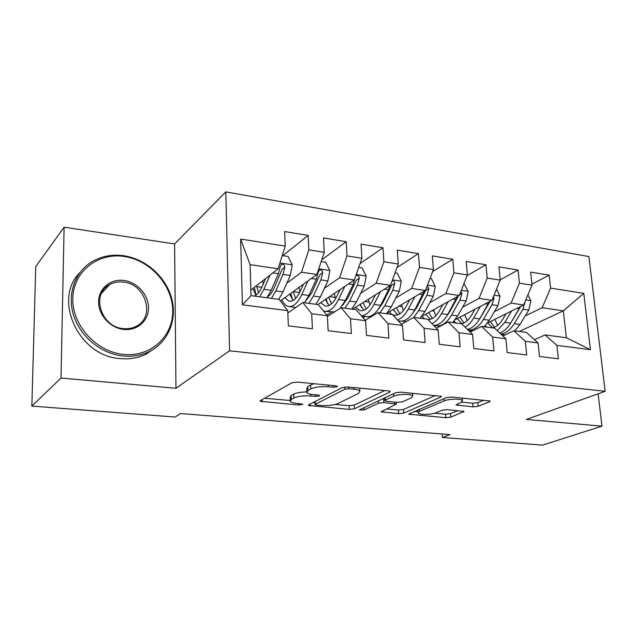 <?xml version="1.0" encoding="UTF-8"?>
<svg xmlns="http://www.w3.org/2000/svg" width="637" height="637" viewBox="0 0 637 637"><rect width="100%" height="100%" fill="white"/><g stroke="black" fill="none" stroke-linecap="round" stroke-linejoin="round"><path stroke-width="0.96" d="M336.997 386.77L337.276 386.237L335.882 385.823L297.391 382.096L291.842 382.789L260.39 400.625L260.119 401.27L299.048 405.036L302.878 404.161L296.778 403.364C293.378 403.046 291.213 402.433 290.273 401.533L291.276 399.423L293.912 398.006C298.028 396.214 303.666 395.537 310.824 395.959L315.61 396.397L319.328 395.951L319.583 395.458L318.189 395.051L313.388 394.614C309.996 394.279 307.822 393.65 306.867 392.718L307.982 390.425L310.768 388.928C315.108 387.033 320.937 386.317 328.262 386.778L333.151 387.248L336.997 386.77M472.965 406.852L478.18 406.263L489.423 401.796L490.1 401.031L451.744 397.026L446.37 397.655L408.636 414.185L445.796 417.697L450.781 417.147L464.047 411.43L447.27 409.631L442.142 410.204L435.923 412.768C431.552 414.719 419.433 414.95 418.159 413.094L419.552 411.319L444.156 400.904C448.687 398.81 461.268 398.531 462.55 400.49L460.893 402.488L456.012 404.973L472.965 406.852L472.654 403.205L477.861 402.608L483.977 400.147M450.112 434.609L180.542 413.548L175.056 417.044L31.85 406.095L61.009 378.044L175.955 388.267L229.575 350.812L605.15 391.277L526.361 419.441L601.965 426.161L542.565 445.12L442.444 437.476L450.112 434.609M389.685 392.201L390.178 391.437L388.379 390.903L347.643 386.962L342.149 387.63L308.69 404.821L308.348 405.466L349.347 409.376L354.435 408.787L389.685 392.201L389.621 391.134M400.999 392.121L441.361 396.349L440.78 397.114L403.731 413.063L398.69 413.636L381.213 411.805L396.405 404.081L383.832 402.6L378.601 403.213L364.046 409.933L359.252 409.997L395.561 392.766L400.999 392.121M229.575 350.812L225.832 191.88L588.883 256.568L605.15 391.277M242.418 304.812L240.627 239.058L285.225 246.113L278.09 268.766L250.094 264.642L251.01 295.632L242.418 304.812L287.749 310.657L288.346 325.857L312.401 328.788L311.716 313.746L327.394 315.769L328.143 330.714L351.329 333.541L350.501 318.747L365.63 320.698L366.506 335.396L388.881 338.128L387.925 323.572L402.528 325.459L403.532 339.911L425.126 342.547L424.051 328.23L438.152 330.054L439.275 344.275L460.137 346.823L458.951 332.737L472.582 334.489L473.809 348.487L493.97 350.947L492.688 337.084L505.866 338.78L507.187 352.564L526.688 354.944L525.31 341.289L538.058 342.937L539.475 356.505L558.346 358.806L556.873 345.365L545.065 334.911L566.349 337.753L563.331 310.824L542.159 307.703L525.214 315.936M282.868 255.668L308.149 235.419L284.651 231.55L285.225 246.113M308.149 235.419L308.802 249.847L324.249 252.292L316.884 274.491L280.376 300.919M321.733 259.872L346.209 241.694L323.532 237.959L324.249 252.292M346.209 241.694L346.998 255.891L361.904 258.248L354.331 280.009L317.839 304.558M360.032 263.63L382.956 247.753L361.06 244.146L361.904 258.248M382.956 247.753L383.872 261.727L398.268 264.005L390.505 285.344L352.564 309.2M396.978 267.548L418.453 253.606L397.305 250.118L398.268 264.005M418.453 253.606L419.488 267.365L433.399 269.562L425.46 290.496L386.914 313.261M432.634 271.569L452.772 259.267L432.324 255.891L433.399 269.562M452.772 259.267L453.91 272.811L467.359 274.937L459.269 295.48L421.75 316.374L424.696 318.834M467.088 275.638L485.967 264.737L466.18 261.481L467.359 274.937M485.967 264.737L487.201 278.082L500.212 280.137L491.979 300.306L455.208 319.686M500.188 279.834L518.088 270.032L498.938 266.879L500.212 280.137M518.088 270.032L519.418 283.178L532.014 285.169L523.646 304.972L487.48 323.078M531.903 284.166L549.182 275.16L530.645 272.103L532.014 285.169M549.182 275.16L550.599 288.115L583.779 293.362L590.435 349.689L556.873 345.365M502.848 335.946L513.82 330.738L526.441 332.426L538.058 342.937M525.31 341.289L513.82 330.738M519.386 331.479L563.331 310.824L583.779 293.362M550.599 288.115L542.159 307.703M470.17 332.124L481.548 326.431L494.583 328.166L505.866 338.78M492.688 337.084L481.548 326.431M472.543 330.547L469.915 331.869M523.646 304.972L511.097 303.124L494.4 311.652M519.418 283.178L511.097 303.124M436.385 328.222L448.201 321.972L461.674 323.771L472.582 334.489M458.951 332.737L448.201 321.972M491.979 300.306L479.024 298.395L462.597 307.241M487.201 278.082L479.024 298.395M401.429 324.265L413.716 317.369L427.65 319.225L438.152 330.054M424.051 328.23L413.716 317.369M459.269 295.48L445.876 293.506L429.752 302.694M414.018 311.66L413.58 311.907M453.91 272.811L445.876 293.506M365.248 320.268L378.036 312.6L392.456 314.527L402.528 325.459M387.925 323.572L378.036 312.6M425.46 290.496L411.621 288.457L395.816 298.02M379.572 307.846L378.927 308.244M365.264 316.509L363.114 317.807M419.488 267.365L411.621 288.457M327.434 316.454L341.106 307.671L356.035 309.662L365.63 320.698M350.501 318.747L341.106 307.671M390.505 285.344L376.18 283.234L360.741 293.203M343.725 304.183L342.977 304.669M331.439 312.122L326.845 315.084M383.872 261.727L376.18 283.234M287.844 312.958L302.846 302.559L318.309 304.621L327.394 315.769M311.716 313.746L302.846 302.559M354.331 280.009L339.513 277.82L324.456 288.25M346.998 255.891L339.513 277.82M251.01 295.632L279.229 299.406L287.749 310.657M316.884 274.491L301.532 272.222L286.897 283.154M308.802 249.847L301.532 272.222M442.174 433.988L442.444 437.476M601.965 426.161L598.119 393.793M175.955 388.267L174.602 243.947L64.114 227.194L61.009 378.044M64.114 227.194L35.752 266.584L31.85 406.095M174.602 243.947L225.832 191.88M534.475 339.696L545.065 334.911M278.09 268.766L250.851 290.138M240.627 239.058L250.094 264.642M566.349 337.753L590.435 349.689M314.081 383.713L310.593 384.963L310.768 388.928M306.811 391.325L306.7 388.801L307.806 386.476L310.593 384.963M306.548 391.914C300.847 392.034 296.579 392.774 293.753 394.144L293.912 398.006M290.217 400.227L290.122 397.711L291.125 395.577L293.753 394.144M264.586 398.252L290.05 400.49M335.269 404.471L349.148 405.689L354.236 405.1L384.764 390.553M313.157 402.528L315.036 402.688M348.734 388.737L344.904 389.207L315.371 404.232L315.124 404.694L316.485 405.076L321.359 405.498C328.174 405.896 333.684 405.243 337.889 403.547L358.496 393.419L359.889 391.03C359.013 390.155 356.983 389.557 353.79 389.223L348.734 388.737L348.638 387.057M435.573 395.466L403.484 409.456L403.731 413.063M386.516 408.978L398.443 410.029L403.484 409.456M384.732 398.953L382.614 398.802M411.351 397.862L412.768 395.856C411.343 393.754 398.133 393.985 393.777 396.206L385.329 400.108L384.852 400.816L386.611 401.326L397.496 402.321L402.759 401.708L411.351 397.862M461.602 402.154L472.654 403.205M434.617 413.214L445.518 414.169L450.502 413.612L458.003 410.594M414.114 411.406L418.063 411.757M265.589 278.576L262.436 285.933C259.936 291.619 257.189 294.995 254.187 296.054M269.945 275.16L263.877 289.294L259.657 296.786M282.247 255.572L288.091 256.472L292.248 265.04L290.305 275.463L283.019 291.913L278.703 299.334M263.216 284.118L262.643 280.885M271.505 298.371L275.781 290.926L283.019 274.404L284.835 267.142C284.572 264.857 283.441 263.941 281.45 264.387L280.2 266.457L278.385 273.727L271.187 290.297L266.935 297.758M252.881 288.545L255.939 295.178M256.066 295.09L254.322 287.406M256.631 285.599L256.807 286.61L261.823 287.303M284.835 267.142L282.111 269.26L274.316 287.582C272.31 292.096 270.08 295.178 267.628 296.81M258.542 292.686L256.807 286.61M303.459 284.206L300.298 291.181C296.731 298.594 292.924 301.914 288.887 301.126L284.803 297.718M308.037 280.893L301.834 294.501C297.543 303.387 292.972 307.353 288.131 306.405C285.599 305.688 283.529 303.491 281.904 299.812M321.175 261.552L325.762 262.261L329.855 270.685L327.888 280.917L320.331 297.041L315.848 304.295M299.947 291.921L299.064 287.391M308.889 303.363L313.34 296.078L320.849 279.898L322.712 272.771C322.465 270.558 321.39 269.65 319.479 270.056L318.229 272.11L316.382 279.245L308.905 295.472L304.47 302.774M295.783 307.456L289.604 306.604M289.724 294.151L293.124 300.425M292.455 299.685L290.846 293.339M293.275 291.587L299.653 292.518M322.712 272.771L319.854 274.826L311.772 292.773L305.664 301.197M295.592 298.474L293.283 291.642M340.062 289.612L336.877 296.253C333.191 303.523 329.218 306.747 324.966 305.935L320.714 302.631M344.848 286.387L338.518 299.533C334.075 308.244 329.305 312.106 324.209 311.127L323.405 310.872M358.742 267.333L362.15 267.858L366.195 276.139L364.205 286.188L356.401 301.986L351.751 309.088M335.5 298.833L334.314 293.474M354.865 278.473L353.081 284.572L345.35 300.473L340.126 308.292M334.393 311.987L325.754 311.334M325.388 299.486L329.098 305.442M327.482 303.65L326.208 298.936M345.015 308.189L349.641 301.062L357.397 285.201L359.3 278.21C359.077 276.06 358.05 275.168 356.218 275.526L355.796 275.797M359.3 278.21L356.322 280.208L347.969 297.79L342.539 305.322M331.447 303.881L328.74 297.224M123.602 354.411C150.738 357.253 173.176 336.4 172.707 310.776C172.611 285.185 150.332 260.111 124.024 256.44C97.732 252.387 73.151 271.688 72.809 298.546C72.061 325.348 96.474 351.966 123.602 354.411M123.626 255.716C145.833 258.901 165.859 276.848 171.632 298.291C177.46 319.726 168.24 342.356 149.018 351.664C141.127 355.43 132.52 356.871 123.188 356.003C101.546 353.901 80.628 337.069 73.765 315.817C66.829 294.573 74.8 271.951 92.118 261.656C101.625 256.13 112.128 254.155 123.626 255.716M123.713 329.44C110.249 328.055 98.321 314.941 98.584 301.699C98.647 288.434 110.671 278.576 123.92 280.463C137.178 282.151 148.572 294.875 148.517 307.814C148.66 320.777 137.17 331.017 123.713 329.44M123.514 282.072C118.442 281.443 113.808 282.287 109.596 284.62C90.677 293.928 100.917 327.187 123.307 328.596C127.91 329.082 132.146 328.35 136.007 326.399C155.635 317.465 146.056 284.014 123.514 282.072M156.081 347.38L145.897 354.244C138.054 357.994 129.494 359.443 120.218 358.583C78.821 356.457 52.314 299.43 79.959 272.588M375.456 294.804L372.255 301.158C368.441 308.276 364.316 311.421 359.873 310.593L355.462 307.376M380.424 291.682L373.983 304.398C370.216 311.549 366.044 315.379 361.45 315.888M395.028 272.907L397.337 273.265L401.318 281.419L399.311 291.292L391.277 306.771L386.476 313.73M369.97 304.98L368.457 299.207M390.019 285.647L388.554 289.724L380.592 305.306C375.981 313.81 370.989 317.56 365.614 316.549L361.561 316.024M359.921 304.574L363.902 310.259M360.438 304.239L361.338 307.376M368.505 316.685L370.344 317.218M379.971 312.863L384.74 305.871L392.726 290.337L394.669 283.465C394.574 281.681 393.754 280.758 392.193 280.694M394.669 283.465L391.58 285.408L382.98 302.647L378.298 309.2M366.156 308.993L363.106 302.567M409.695 299.804L406.478 305.903C402.56 312.886 398.292 315.952 393.666 315.1L392.687 314.782M392.026 314.471L389.111 311.955M414.838 296.77L408.293 309.104C405.084 314.997 401.469 318.604 397.432 319.933M430.086 278.297L431.368 278.496L435.302 286.515L433.264 296.221L425.03 311.405L420.094 318.221M403.38 310.593L401.533 304.621M424.226 291.228L414.687 309.988C409.941 318.325 404.782 321.98 399.2 320.952L398.26 320.825M393.371 309.447L397.607 314.885M393.618 309.295L394.08 310.864M402.058 321.12L406.127 321.629M413.787 317.377L418.7 310.538L426.901 295.297L428.876 288.553L427.204 285.894M428.876 288.553L425.683 290.432L416.861 307.345L412.999 312.823M399.757 313.85L396.397 307.655M442.842 304.629L439.602 310.498C436.17 316.454 432.324 319.511 428.064 319.663M448.137 301.675L441.497 313.667C438.694 318.635 435.509 321.964 431.934 323.644M463.983 283.513L468.179 291.451L466.133 300.99L457.7 315.888L452.636 322.569M435.764 315.801L433.598 309.773M457.31 296.571L447.684 314.511C443.511 321.669 438.837 325.308 433.678 325.443M425.787 314.129L430.254 319.352M434.553 325.411L435.573 325.714C441.369 326.757 446.704 323.206 451.577 315.044L459.97 300.099L461.968 293.474L460.965 291.173M458.481 295.918L449.658 311.891L446.688 316.183M432.324 318.492L428.669 312.512M474.939 309.287L471.683 314.949C468.697 319.997 465.289 322.927 461.475 323.747M456.363 323.063L453.886 321.279M480.386 306.413L473.649 318.078C471.165 322.338 468.33 325.372 465.153 327.195M496.534 289.158L500.021 296.229L497.959 305.617L489.351 320.228L484.176 326.781M473.116 330.651L468.8 330.062M467.176 320.69L464.692 314.686M489.343 301.691L479.645 318.898C476.054 324.894 471.961 328.389 467.383 329.385M457.215 318.627L461.889 323.652M468.012 329.998C473.665 330.436 478.801 326.908 483.419 319.416L491.987 304.749L494.017 298.235L493.54 296.476M490.156 301.261L479.43 319.272M463.879 322.943L459.97 317.17M506.041 313.786L502.776 319.256C499.727 324.209 496.239 327.084 492.313 327.864M487.058 327.163L485.083 325.897M511.622 310.991L504.807 322.354L497.21 330.643M527.906 294.875L530.868 300.863L528.79 310.092L520.023 324.44L514.736 330.858M505.245 334.807L501.088 334.29M497.648 325.316L494.853 319.384M520.357 306.612L510.619 323.15C507.442 328.294 503.803 331.574 499.711 332.992M487.695 322.967L492.56 327.816M500.793 334.011C505.826 333.39 510.317 329.934 514.274 323.652L523.001 309.248L524.96 301.85M520.755 306.413L511.495 321.693M494.487 327.219L490.339 321.645M328.174 385.074L328.262 386.778M307.806 386.476L307.982 390.425M315.538 394.813L315.61 396.397M310.752 394.255L310.824 395.959M291.125 395.577L291.276 399.423M298.984 403.555L299.048 405.036M262.197 399.606L262.269 401.867M333.063 385.552L333.151 387.248M354.236 405.1L354.435 408.787M349.148 405.689L349.347 409.376M310.219 404.033L310.307 406.008M344.784 386.993L344.904 389.207M315.243 401.453L315.371 404.232M353.694 387.543L353.79 389.223M440.693 396.031L440.78 397.114M398.443 410.029L398.69 413.636M382.813 410.642L382.917 412.274M394.59 402.058L394.693 403.587M383.593 398.85L383.832 402.6M378.45 400.737L378.601 403.213M363.91 407.505L364.046 409.933M393.61 393.674L393.777 396.206M385.17 397.607L385.329 400.108M457.422 403.914L457.549 405.419M443.981 398.674L444.156 400.904M419.393 409.161L419.552 411.319M463.354 411.128L463.441 412.123M450.502 413.612L450.781 417.147M445.518 414.169L445.796 417.697M410.14 413.102L410.244 414.631M489.327 400.705L489.423 401.796M477.861 402.608L478.18 406.263M292.144 264.825L279.906 262.993M271.187 290.297L263.877 289.294M283.019 291.913L275.781 290.926M278.385 273.727L272.803 272.915M290.305 275.463L283.019 274.404M329.751 270.478L318.763 268.83M308.905 295.472L301.834 294.501M320.331 297.041L313.34 296.078M316.382 279.245L311.326 278.512M327.888 280.917L320.849 279.898M366.092 275.932L356.266 274.459M345.35 300.473L338.518 299.533M329.6 296.651L335.166 297.423M356.401 301.986L349.641 301.062M353.081 284.572L348.527 283.911M364.205 286.188L357.397 285.201M401.222 281.212L392.48 279.898M380.592 305.306L373.983 304.398M364.794 301.508L369.134 302.105M391.277 306.771L384.74 305.871M388.554 289.724L384.469 289.134M399.311 291.292L392.726 290.337M435.198 286.316L427.483 285.153M414.687 309.988L408.293 309.104M398.85 306.206L402.043 306.652M425.03 311.405L418.7 310.538M422.857 294.708L419.226 294.183M433.264 296.221L426.901 295.297M468.084 291.252L461.331 290.241M447.684 314.511L441.497 313.667M431.83 310.76L433.94 311.047M457.7 315.888L451.577 315.044M456.052 299.525L452.835 299.064M466.133 300.99L459.97 300.099M459.524 294.835L461.968 293.474M499.926 296.038L494.081 295.162M479.645 318.898L473.649 318.078M463.776 315.164L464.867 315.315M489.351 320.228L483.419 319.416M488.197 304.199L485.37 303.785M497.959 305.617L491.987 304.749M492.489 299.04L494.017 298.235M530.772 300.672L525.78 299.923M510.619 323.15L504.807 322.354M520.023 324.44L514.274 323.652M519.33 308.714L516.878 308.364M528.79 310.092L523.001 309.248M524.402 303.18L525.063 302.854M260.111 400.848L260.119 401.27M314.989 401.581L315.116 404.423M359.722 388.124L359.889 391.03M396.278 402.21L396.405 404.081M412.585 393.244L412.768 395.856M384.668 397.846L384.828 400.458M462.351 398.053L462.55 400.49M417.92 409.79L418.095 412.29M280.813 264.888L281.45 264.387M288.887 301.126L290.106 301.285M318.93 270.462L319.479 270.056M324.966 305.935L326.24 306.102M355.788 275.813L356.218 275.526M109.596 284.62L101.426 293.45M145.897 354.244L149.018 351.664M359.873 310.593L361.211 310.768M393.666 315.1L395.059 315.283M404.869 321.693L405.801 321.812M437.332 325.945L440.032 326.295"/></g></svg>

